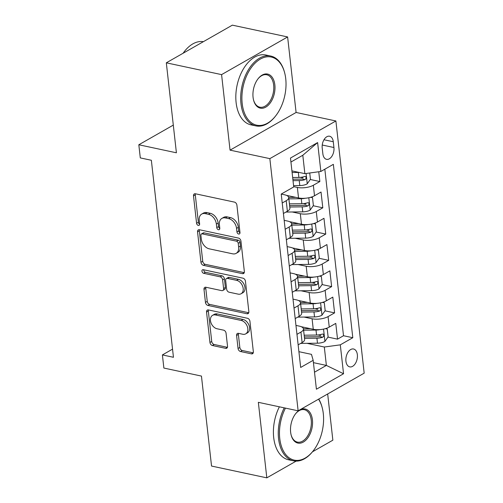 <?xml version="1.0" encoding="UTF-8"?>
<svg xmlns="http://www.w3.org/2000/svg" width="503" height="503" viewBox="0 0 503 503"><rect width="100%" height="100%" fill="white"/><g stroke="black" fill="none" stroke-linecap="round" stroke-linejoin="round"><path stroke-width="0.75" d="M238.661 234.027A1.962 1.364 -119.7 0 0 239.434 233.926A1.962 1.364 -119.7 0 0 239.981 232.549L236.907 205.155A2.804 1.949 -119.7 0 0 234.448 202.112L195.39 193.774A2.804 1.949 -119.7 0 0 194.29 193.919A2.804 1.949 -119.7 0 0 193.504 195.887L196.579 223.288A1.962 1.364 -119.7 0 0 198.301 225.413A1.962 1.364 -119.7 0 0 199.069 225.313A1.962 1.364 -119.7 0 0 199.616 223.936L199.219 220.389A8.972 6.231 -119.7 0 1 201.716 214.077A8.972 6.231 -119.7 0 1 205.237 213.618L208.494 214.316A8.972 6.231 -119.7 0 1 216.365 224.049L216.762 227.595A1.962 1.364 -119.7 0 0 218.484 229.72A1.962 1.364 -119.7 0 0 219.251 229.62A1.962 1.364 -119.7 0 0 219.798 228.243L219.402 224.696A8.972 6.231 -119.7 0 1 221.898 218.384A8.972 6.231 -119.7 0 1 225.419 217.925L228.676 218.623A8.972 6.231 -119.7 0 1 236.542 228.356L236.944 231.902A1.962 1.364 -119.7 0 0 238.661 234.027M357.356 354.678A9.142 5.59 102 0 0 353.552 349A9.142 5.59 102 0 0 345.932 361.198A9.142 5.59 102 0 0 349.736 366.876A9.142 5.59 102 0 0 357.356 354.678M238.051 348.472A2.804 1.949 -119.7 0 0 240.509 351.515L251.469 353.854A2.804 1.949 -119.7 0 0 252.569 353.71A2.804 1.949 -119.7 0 0 253.349 351.742L249.934 321.316A2.804 1.949 -119.7 0 0 247.476 318.273L208.418 309.936A2.804 1.949 -119.7 0 0 207.318 310.074A2.804 1.949 -119.7 0 0 206.538 312.049L209.952 342.474A2.804 1.949 -119.7 0 0 212.411 345.517L225.646 348.34A2.804 1.949 -119.7 0 0 226.746 348.202A2.804 1.949 -119.7 0 0 227.526 346.227L226.067 333.206A2.804 1.949 -119.7 0 0 223.609 330.163L217.044 328.761A7.501 5.212 -119.7 0 1 210.895 322.561A7.501 5.212 -119.7 0 1 212.549 315.35A7.501 5.212 -119.7 0 1 215.498 314.966L241.207 320.455A7.501 5.212 -119.7 0 1 247.357 326.654A7.501 5.212 -119.7 0 1 245.697 333.873A7.501 5.212 -119.7 0 1 242.754 334.25L238.472 333.338A2.804 1.949 -119.7 0 0 237.372 333.483A2.804 1.949 -119.7 0 0 236.592 335.451L238.051 348.472L239.837 347.454A2.804 1.949 -119.7 0 0 242.295 350.497L253.254 352.836L251.469 353.854M221.584 74.62L230.053 150.146L296.097 112.471L287.622 36.945L221.584 74.62L166.317 62.818L176.408 152.793L138.822 144.77L140.299 157.904L151.353 160.262L173.453 357.281L162.4 354.923L163.871 368.058L201.451 376.081L211.543 466.055L266.816 477.85L296.141 461.119M230.053 150.146L269.847 158.634L298.134 410.819L258.341 402.325L266.816 477.85M242.471 273.663A2.804 1.949 -119.7 0 0 243.571 273.519A2.804 1.949 -119.7 0 0 244.351 271.551L240.943 241.119A2.804 1.949 -119.7 0 0 238.485 238.082L199.421 229.745A2.804 1.949 -119.7 0 0 198.32 229.884A2.804 1.949 -119.7 0 0 197.541 231.858L200.955 262.283A2.804 1.949 -119.7 0 0 203.413 265.326L242.471 273.663L244.257 272.645L205.199 264.308L203.413 265.326M245.439 281.221L248.853 311.646A2.804 1.949 -119.7 0 1 248.073 313.614A2.804 1.949 -119.7 0 1 246.973 313.759L207.909 305.422A2.804 1.949 -119.7 0 1 205.45 302.378L203.992 289.357A2.804 1.949 -119.7 0 1 204.771 287.389A2.804 1.949 -119.7 0 1 205.872 287.244L221.71 290.627A2.804 1.949 -119.7 0 0 222.81 290.483A2.804 1.949 -119.7 0 0 223.596 288.508L222.628 279.869A2.804 1.949 -119.7 0 0 220.163 276.832L203.671 273.311A1.962 1.364 -119.7 0 1 202.068 271.689A1.962 1.364 -119.7 0 1 202.502 269.803A1.962 1.364 -119.7 0 1 203.269 269.702L242.98 278.178A2.804 1.949 -119.7 0 1 245.439 281.221M312.445 451.82L332.854 440.182L327.673 393.975M166.317 62.818L232.355 25.15L287.622 36.945M317.997 334.973L320.757 335.564M327.943 337.098L337.532 339.148L335.765 323.385L329.245 327.101L328.069 316.594A11.424 4.332 173.6 0 1 312.086 318.776L304.026 317.053M315.048 308.704L317.814 309.295M325.001 310.829L334.583 312.879L332.816 297.116L326.302 300.832L325.12 290.325A11.424 4.332 173.6 0 1 309.138 292.507L301.083 290.791M312.105 282.435L314.865 283.026M322.052 284.56L331.634 286.609L329.867 270.847L323.354 274.563L322.178 264.056A11.424 4.332 173.6 0 1 306.195 266.238L298.134 264.521M309.156 256.165L311.917 256.756M319.103 258.291L328.692 260.34L326.925 244.577L320.411 248.293L319.229 237.787A11.424 4.332 173.6 0 1 303.246 239.969L295.186 238.252M306.208 229.896L308.974 230.487M316.161 232.021L325.743 234.071L323.976 218.308L317.462 222.024L316.28 211.518A11.424 4.332 173.6 0 1 300.297 213.7L292.243 211.983M303.265 203.627L306.025 204.218M313.212 205.752L322.8 207.802L321.027 192.039L314.513 195.755A11.424 4.332 173.6 0 1 298.531 197.937L286.509 195.371M329.245 327.101A11.424 4.332 -6.4 0 1 313.262 329.283L301.24 326.717M326.302 300.832A11.424 4.332 -6.4 0 1 310.32 303.013L298.298 300.448M323.354 274.563A11.424 4.332 -6.4 0 1 307.371 276.744L295.349 274.179M320.411 248.293A11.424 4.332 -6.4 0 1 304.428 250.475L292.4 247.91M317.462 222.024A11.424 4.332 -6.4 0 1 301.479 224.206L289.458 221.641M322.216 148.052L322.863 153.83A8.853 5.414 102 0 0 326.548 159.332A8.853 5.414 102 0 0 333.929 147.517L333.282 141.739A8.853 5.414 102 0 0 329.597 136.231A8.853 5.414 102 0 0 322.216 148.052M269.847 158.634L335.891 120.965L364.178 373.151L298.134 410.819M337.532 339.148L343.511 335.734L352.798 337.714L333.351 164.336L320.851 171.466L304.868 173.654L291.922 170.888M352.798 337.714L340.298 344.844L343.543 373.742L316.412 389.215L313.168 360.318L300.675 367.448L281.227 194.07L284.503 194.762A11.424 4.332 173.6 0 1 288.716 197.56A11.424 4.332 173.6 0 1 286.207 200.722L282.227 202.992M304.868 173.654L302.806 155.264L317.613 142.569L290.483 158.049L293.721 186.94L281.227 194.07M317.613 142.569L320.851 171.466M295.959 325.41L299.235 326.107A11.424 4.332 173.6 0 1 303.454 328.905A11.424 4.332 173.6 0 1 300.939 332.068L296.965 334.338M293.016 299.14L296.286 299.838A11.424 4.332 173.6 0 1 300.505 302.636A11.424 4.332 173.6 0 1 297.99 305.799L294.016 308.069M290.068 272.871L293.343 273.569A11.424 4.332 173.6 0 1 297.556 276.367A11.424 4.332 173.6 0 1 295.047 279.53L291.067 281.799M287.119 246.602L290.394 247.3A11.424 4.332 173.6 0 1 294.613 250.098A11.424 4.332 173.6 0 1 292.098 253.261L288.125 255.53M284.176 220.333L287.452 221.031A11.424 4.332 173.6 0 1 291.665 223.829A11.424 4.332 173.6 0 1 289.156 226.991L285.176 229.261M310.269 179.483L319.851 181.533L313.338 185.249A11.424 4.332 173.6 0 1 297.355 187.43L293.689 186.651M288.716 197.56L289.898 208.066A11.424 4.332 173.6 0 1 287.383 211.229L283.409 213.498M298.141 344.844L302.121 342.574A11.424 4.332 -6.4 0 0 304.629 339.412L303.454 328.905M295.192 318.575L299.172 316.305A11.424 4.332 -6.4 0 0 301.681 313.143L300.505 302.636M292.249 292.306L296.223 290.036A11.424 4.332 -6.4 0 0 298.738 286.873L297.556 276.367M289.3 266.037L293.28 263.767A11.424 4.332 -6.4 0 0 295.789 260.604L294.613 250.098M286.358 239.768L290.332 237.498A11.424 4.332 -6.4 0 0 292.847 234.335L291.665 223.829M322.8 207.802L316.28 211.518M325.743 234.071L319.229 237.787M328.692 260.34L322.178 264.056M331.634 286.609L325.12 290.325M334.583 312.879L328.069 316.594M343.511 335.734L324.831 169.197M319.851 181.533L318.757 171.756M313.432 362.65L326.378 365.417L324.316 347.026L306.975 343.323M296.097 112.471L335.891 120.965M172.535 349.139L162.4 354.923M173.302 125.102L138.822 144.77M302.806 155.264L290.929 162.041M314.501 372.195L326.378 365.417L343.543 373.742M298.908 351.679L311.47 354.357L313.168 360.318M300.316 177.358L303.076 177.949M324.316 347.026L340.298 344.844M239.994 232.839A1.962 1.364 -119.7 0 1 238.724 230.883L238.328 227.337A8.972 6.231 -119.7 0 0 230.462 217.604L228.676 218.623M221.898 218.384L223.684 217.365A8.972 6.231 -119.7 0 1 227.205 216.906L230.462 217.604M201.716 214.077L203.501 213.058A8.972 6.231 -119.7 0 1 207.022 212.599L210.279 213.297A8.972 6.231 -119.7 0 1 218.145 223.03L218.547 226.576A1.962 1.364 -119.7 0 0 219.811 228.532M195.39 193.774A2.804 1.949 -119.7 0 0 195.29 194.868L198.364 222.269A1.962 1.364 -119.7 0 0 199.628 224.219M199.421 229.745A2.804 1.949 -119.7 0 0 199.326 230.839L202.74 261.264A2.804 1.949 -119.7 0 0 205.199 264.308M238.221 243.307A1.962 1.364 -119.7 0 0 236.498 241.182L202.212 233.864A1.962 1.364 -119.7 0 0 201.445 233.964A1.962 1.364 -119.7 0 0 200.898 235.341L201.319 239.082A8.972 6.231 -119.7 0 0 209.185 248.815L232.625 253.82A8.972 6.231 -119.7 0 0 236.14 253.361A8.972 6.231 -119.7 0 0 238.642 247.048L238.221 243.307L240.006 242.295A1.962 1.364 -119.7 0 0 238.284 240.164L236.498 241.182M201.445 233.964L203.231 232.946A1.962 1.364 -119.7 0 1 203.998 232.845L238.284 240.164M236.14 253.361L237.925 252.343A8.972 6.231 -119.7 0 0 240.428 246.03L238.642 247.048M240.006 242.295L240.428 246.03M246.973 313.759L248.752 312.74L209.694 304.403L207.909 305.422M205.872 287.244A2.804 1.949 -119.7 0 0 205.777 288.338L207.236 301.36A2.804 1.949 -119.7 0 0 209.694 304.403M222.81 290.483L224.596 289.464A2.804 1.949 -119.7 0 0 225.375 287.49L224.407 278.851A2.804 1.949 -119.7 0 0 221.949 275.814L205.457 272.293L203.671 273.311M203.728 269.797A1.962 1.364 -119.7 0 0 205.457 272.293M238.152 294.136A7.501 5.212 -119.7 0 0 241.094 293.752A7.501 5.212 -119.7 0 0 242.748 286.54A7.501 5.212 -119.7 0 0 236.605 280.341L227.545 278.404A2.804 1.949 -119.7 0 0 226.444 278.549A2.804 1.949 -119.7 0 0 225.665 280.523L226.633 289.156A2.804 1.949 -119.7 0 0 229.091 292.199L238.152 294.136M241.094 293.752L242.88 292.733A7.501 5.212 -119.7 0 0 244.533 285.522A7.501 5.212 -119.7 0 0 238.391 279.322L236.605 280.341M226.444 278.549L228.23 277.53A2.804 1.949 -119.7 0 1 229.33 277.386L238.391 279.322M238.472 333.338A2.804 1.949 -119.7 0 0 238.378 334.432L239.837 347.454M245.697 333.873L247.482 332.854A7.501 5.212 -119.7 0 0 249.136 325.636A7.501 5.212 -119.7 0 0 242.993 319.436L241.207 320.455M212.549 315.35L214.335 314.331A7.501 5.212 -119.7 0 1 217.277 313.947L242.993 319.436M208.418 309.936A2.804 1.949 -119.7 0 0 208.324 311.03L211.732 341.455A2.804 1.949 -119.7 0 0 214.196 344.498L227.431 347.322L225.646 348.34M299.084 172.416A7.57 2.867 173.6 0 1 298.323 172.441L292.105 172.523M292.752 171.064L291.941 171.077M309.735 172.988L310.439 179.244L307.157 183.903A7.57 2.867 173.6 0 1 299.794 185.576L293.582 185.657M293.016 180.665L299.235 180.583A7.57 2.867 -6.4 0 0 304.988 179.621L305.818 178.936L306.113 177.326L305.667 176.547L304.636 176.465A7.57 2.867 173.6 0 1 298.883 177.433L292.664 177.515M304.988 179.621L301.806 178.942A3.854 1.459 173.6 0 1 300.021 179.125L292.859 179.219M285.735 78.688A34.852 21.308 102 0 0 284.679 72.91A34.852 21.308 102 0 0 258.335 60.373A34.852 21.308 102 0 0 242.188 103.536A34.852 21.308 102 0 0 275.437 116.187A34.852 21.308 102 0 0 285.735 78.688M275.437 116.187L275.059 116.665A35.707 21.83 -78 0 1 255.845 125.888A35.707 21.83 -78 0 1 240.987 103.7A35.707 21.83 -78 0 1 270.752 56.053A35.707 21.83 -78 0 1 284.522 72.319L284.679 72.91M274.852 84.9A17.423 10.651 -78 0 1 266.772 106.479A17.423 10.651 -78 0 1 253.6 100.216A17.423 10.651 -78 0 1 253.072 97.324A17.423 10.651 -78 0 1 258.221 78.575A17.423 10.651 -78 0 1 274.852 84.9M253.525 99.915A16.568 10.129 102 0 0 259.837 107.177A16.568 10.129 102 0 0 273.651 85.064A16.568 10.129 102 0 0 266.753 74.771A16.568 10.129 102 0 0 258.033 78.82M183.13 53.23A35.707 21.83 -78 0 1 203.369 41.686M255.845 125.888L250.978 124.851A35.707 21.83 -78 0 1 236.121 102.662A35.707 21.83 -78 0 1 265.886 55.009L270.752 56.053M285.459 408.115A34.852 21.308 102 0 0 279.756 438.465A34.852 21.308 102 0 0 313.011 451.122A34.852 21.308 102 0 0 323.303 413.623A34.852 21.308 102 0 0 322.247 407.839A34.852 21.308 102 0 0 318.537 399.181M313.011 451.122L312.627 451.593A35.707 21.83 -78 0 1 293.412 460.823A35.707 21.83 -78 0 1 278.555 438.629A35.707 21.83 -78 0 1 284.233 407.851M318.732 399.074A35.707 21.83 -78 0 1 322.09 407.248L322.247 407.839M312.42 419.835A17.423 10.651 -78 0 1 304.346 441.414A17.423 10.651 -78 0 1 291.174 435.145A17.423 10.651 -78 0 1 290.64 432.253A17.423 10.651 -78 0 1 295.789 413.504A17.423 10.651 -78 0 1 312.42 419.835M291.099 434.844A16.568 10.129 102 0 0 297.405 442.106A16.568 10.129 102 0 0 311.219 419.999A16.568 10.129 102 0 0 304.328 409.7A16.568 10.129 102 0 0 295.601 413.749M293.412 460.823L288.552 459.786A35.707 21.83 -78 0 1 273.695 437.591A35.707 21.83 -78 0 1 279.372 406.814M305.164 198.264A7.57 2.867 173.6 0 1 301.272 198.71L288.867 198.867M295.701 197.333L288.697 197.421M310.785 197.264L312.501 197.629L313.382 205.513L310.106 210.172A7.57 2.867 173.6 0 1 302.743 211.845L285.924 212.059M312.501 197.629L310.546 197.333M289.778 207.016L302.184 206.852A7.57 2.867 -6.4 0 0 307.937 205.89L308.76 205.205L309.062 203.596L308.616 202.816L307.584 202.734A7.57 2.867 173.6 0 1 301.831 203.702L289.426 203.86M307.937 205.89L304.755 205.211A3.854 1.459 173.6 0 1 302.963 205.394L289.615 205.57M308.113 224.533A7.57 2.867 173.6 0 1 304.214 224.979L291.809 225.137M298.644 223.602L291.646 223.69M313.734 223.533L315.444 223.898L316.33 231.782L313.055 236.441A7.57 2.867 173.6 0 1 305.692 238.114L288.873 238.328M315.444 223.898L313.495 223.602M292.727 233.285L305.132 233.122A7.57 2.867 -6.4 0 0 310.885 232.16L311.709 231.474L312.011 229.865L311.558 229.085L310.527 229.003A7.57 2.867 173.6 0 1 304.774 229.972L292.369 230.129M310.885 232.16L307.704 231.481A3.854 1.459 173.6 0 1 305.912 231.663L292.564 231.839M311.055 250.802A7.57 2.867 173.6 0 1 307.163 251.249L294.758 251.406M301.593 249.872L294.588 249.96M316.676 249.802L318.393 250.167L319.273 258.052L315.997 262.711A7.57 2.867 173.6 0 1 308.635 264.383L291.822 264.597M318.393 250.167L316.444 249.872M295.67 259.554L308.075 259.391A7.57 2.867 -6.4 0 0 313.828 258.429L314.658 257.743L314.953 256.134L314.507 255.354L313.476 255.273A7.57 2.867 173.6 0 1 307.723 256.241L295.318 256.398M313.828 258.429L310.647 257.75A3.854 1.459 173.6 0 1 308.861 257.932L295.512 258.108M314.004 277.071A7.57 2.867 173.6 0 1 310.112 277.518L297.707 277.675M304.541 276.141L297.537 276.229M319.625 276.072L321.342 276.436L322.222 284.321L318.946 288.98A7.57 2.867 173.6 0 1 311.583 290.652L294.764 290.866M321.342 276.436L319.386 276.141M298.619 285.823L311.024 285.66A7.57 2.867 -6.4 0 0 316.777 284.698L317.6 284.013L317.902 282.403L317.456 281.623L316.425 281.542A7.57 2.867 173.6 0 1 310.672 282.51L298.266 282.667M316.777 284.698L313.595 284.019A3.854 1.459 173.6 0 1 311.803 284.201L298.455 284.377M316.953 303.34A7.57 2.867 173.6 0 1 313.055 303.787L300.649 303.944M307.484 302.41L300.486 302.498M322.574 302.341L324.284 302.705L325.171 310.59L321.895 315.249A7.57 2.867 173.6 0 1 314.532 316.921L297.713 317.135M324.284 302.705L322.335 302.41M301.567 312.093L313.973 311.929A7.57 2.867 -6.4 0 0 319.719 310.967L320.549 310.282L320.845 308.672L320.398 307.893L319.367 307.811A7.57 2.867 173.6 0 1 313.614 308.779L301.209 308.936M319.719 310.967L316.538 310.288A3.854 1.459 173.6 0 1 314.752 310.47L301.404 310.647M319.895 329.61A7.57 2.867 173.6 0 1 316.003 330.056L303.598 330.213M310.433 328.679L303.428 328.767M325.516 328.61L327.233 328.975L328.113 336.859L324.837 341.518A7.57 2.867 173.6 0 1 317.475 343.191L300.662 343.404M327.233 328.975L325.278 328.679M304.51 338.362L316.915 338.198A7.57 2.867 -6.4 0 0 322.668 337.236L323.498 336.551L323.794 334.941L323.347 334.162L322.316 334.08A7.57 2.867 173.6 0 1 316.563 335.048L304.158 335.205M322.668 337.236L319.487 336.557A3.854 1.459 173.6 0 1 317.701 336.74L304.346 336.916M313.262 329.283L312.086 318.776M310.32 303.013L309.138 292.507M307.371 276.744L306.195 266.238M304.428 250.475L303.246 239.969M301.479 224.206L300.297 213.7M298.531 197.937L297.355 187.43M287.383 211.229L286.207 200.722M302.121 342.574L300.939 332.068M299.172 316.305L297.99 305.799M296.223 290.036L295.047 279.53M293.28 263.767L292.098 253.261M290.332 237.498L289.156 226.991M314.513 195.755L313.338 185.249M323.989 139.752L333.282 141.739M322.241 145.021L333.929 147.517M238.328 227.337L236.542 228.356M227.205 216.906L225.419 217.925M218.547 226.576L216.762 227.595M218.145 223.03L216.365 224.049M210.279 213.297L208.494 214.316M207.022 212.599L205.237 213.618M198.364 222.269L196.579 223.288M195.29 194.868L193.504 195.887M238.724 230.883L236.944 231.902M202.74 261.264L200.955 262.283M199.326 230.839L197.541 231.858M203.998 232.845L202.212 233.864M207.236 301.36L205.45 302.378M205.777 288.338L203.992 289.357M225.375 287.49L223.596 288.508M224.407 278.851L222.628 279.869M221.949 275.814L220.163 276.832M229.33 277.386L227.545 278.404M238.378 334.432L236.592 335.451M217.277 313.947L215.498 314.966M214.196 344.498L212.411 345.517M211.732 341.455L209.952 342.474M208.324 311.03L206.538 312.049M242.295 350.497L240.509 351.515M307.245 183.79L306.088 173.485M298.883 177.433L298.323 172.441M299.794 185.576L299.235 180.583M310.188 210.059L308.811 197.748M301.831 203.702L301.272 198.71M302.743 211.845L302.184 206.852M313.136 236.328L311.753 224.017M304.774 229.972L304.214 224.979M305.692 238.114L305.132 233.122M316.085 262.597L314.702 250.287M307.723 256.241L307.163 251.249M308.635 264.383L308.075 259.391M319.028 288.867L317.651 276.556M310.672 282.51L310.112 277.518M311.583 290.652L311.024 285.66M321.977 315.136L320.593 302.825M313.614 308.779L313.055 303.787M314.532 316.921L313.973 311.929M324.925 341.405L323.542 329.094M316.563 335.048L316.003 330.056M317.475 343.191L316.915 338.198"/></g></svg>
